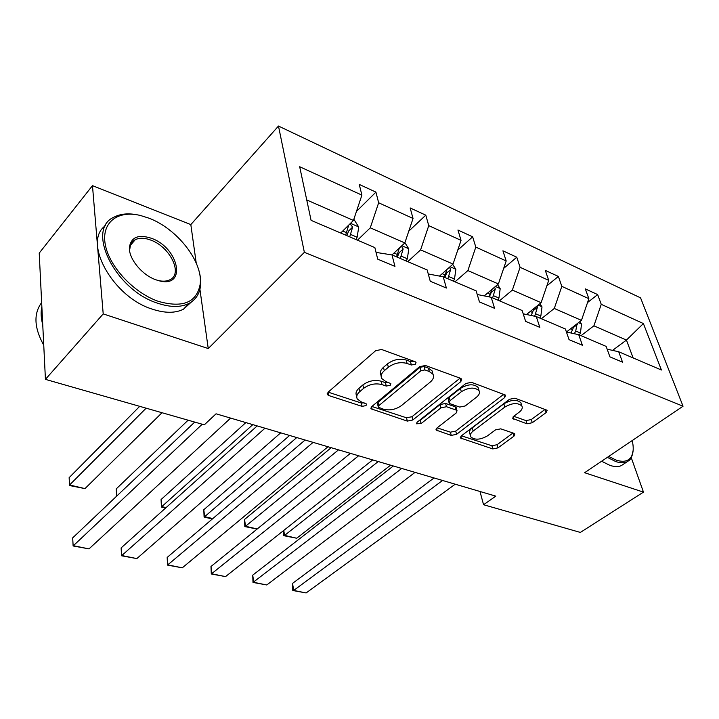 <?xml version="1.0" encoding="UTF-8"?>
<svg xmlns="http://www.w3.org/2000/svg" width="719" height="719" viewBox="0 0 719 719"><rect width="100%" height="100%" fill="white"/><g stroke="black" fill="none" stroke-linecap="round" stroke-linejoin="round"><path stroke-width="1.08" d="M415.429 364.173L416.031 362.385L415.205 361.756L381.6 349.488L375.624 350.71L328.053 392.25L327.352 394.533L328.718 395.522L362.088 406.379L366.025 405.579L366.555 404.006L361.423 401.975L357.298 399.009C356.094 396.645 356.903 394.201 359.716 391.675L363.616 388.35C369.314 384.225 375.444 382.975 382.005 384.611L386.265 386.067L390.273 385.258L390.839 383.578L385.726 381.474L381.726 378.527C380.441 376.019 381.295 373.413 384.288 370.716L388.332 367.265C394.228 362.987 400.474 361.72 407.08 363.454L411.34 365L415.429 364.173M526.982 423.806L532.285 422.727L546.107 412.598L547.159 410.27L514.957 398.182L509.474 399.297L461.346 435.885L460.466 438.015L492.794 448.926L497.97 447.874L513.932 436.181L514.912 434.006L513.995 433.35L500.748 428.839L495.445 429.908L487.491 435.849C480.292 439.911 474.702 440.235 470.711 436.819C469.804 435.013 470.612 433.099 473.147 431.076L504.819 407.08C512.135 402.865 517.815 402.487 521.859 405.965C522.848 407.934 521.949 410.01 519.172 412.194L513.797 416.211L512.809 418.485L526.982 423.806L526.011 420.615L531.305 419.545L545.281 409.255M584.619 472.716L643.469 492.129L580.359 532.428L483.563 504.729L495.813 496.146L216.051 413.811L204.313 424.83L45.432 379.362L103.203 313.897L208.24 348.553L304.362 252.342L683.05 406.217L584.619 472.716M460.807 381.636L461.733 379.165L460.654 378.356L425.423 365.495L419.608 366.672L371.768 406.568L371.004 408.796L407.322 421.1L412.796 419.995L460.807 381.636L460.07 378.14M471.52 382.328L505.682 395.162L504.693 397.562L456.574 434.321L451.253 435.408L436.181 430.088L437.035 427.931L456.143 413.039L457.032 410.765L455.981 410.001L446.472 406.729L440.954 407.853L421.091 423.572L416.49 423.788L417.074 422.26L465.876 383.47L471.52 382.328M643.469 492.129L631.318 457.841M196.224 263.046L190.823 224.598L92.472 185.646L103.203 313.897M92.472 185.646L39.221 253.115L45.432 379.362M607.142 349.164L618.717 351.771L622.537 362.16L609.928 356.858L606.144 346.396L578.714 334.677L582.408 345.273L569.044 339.647L565.386 328.987L536.284 316.558L539.834 327.361L525.634 321.384L522.138 310.509L491.203 297.298L494.582 308.325L479.465 301.962L476.149 290.862L443.201 276.788L446.382 288.04L430.259 281.264L427.158 269.94L391.999 254.921L394.947 266.398L377.718 259.155L374.86 247.597L311.084 220.356L299.67 166.736L361.9 195.128L359.248 184.423L375.92 192.126L378.652 202.776L413.039 218.459L410.154 207.944L425.792 215.17L428.749 225.631L461.041 240.362L457.949 230.026L472.653 236.83L475.807 247.102L506.185 260.961L502.914 250.814L516.772 257.213L520.089 267.306L548.714 280.365L545.299 270.398L558.366 276.438L561.827 286.351L588.861 298.682L585.311 288.885L597.66 294.592L601.246 304.335L643.397 323.559L661.417 370.015L618.717 351.771M304.362 252.342L278.478 126.05L640.575 297.864L683.05 406.217M541.407 318.742L554.295 308.46L581.446 320.359L566.446 332.007L578.714 334.677M581.446 320.359L588.861 298.682M554.295 308.46L561.827 286.351M499.462 300.83L512.359 290.081L541.119 302.681L526.506 314.509M541.119 302.681L548.714 280.365M512.359 290.081L520.089 267.306M523.198 313.817L536.284 316.558M454.992 281.83L467.871 270.578L498.393 283.951L484.255 295.904M498.393 283.951L506.185 260.961M467.871 270.578L475.807 247.102M477.236 294.502L491.203 297.298M407.763 261.653L420.606 249.861L453.042 264.08L439.498 276.096M453.042 264.08L461.041 240.362M420.606 249.861L428.749 225.631M428.263 273.975L443.201 276.788M357.505 240.182L370.276 227.806L404.824 242.941L391.999 254.921L376.046 252.405M404.824 242.941L413.039 218.459M370.276 227.806L378.652 202.776M306.743 199.954L353.451 220.427L340.716 233.01M353.451 220.427L361.9 195.128M190.823 224.598L278.478 126.05M479.986 491.49L483.563 504.729M633.124 357.927L626.438 340.078L593.903 325.815L581.042 335.674M612.543 350.378L626.438 340.078L643.397 323.559M593.903 325.815L601.246 304.335M356.453 211.449L375.92 192.126M408.769 231.167L425.792 215.17M457.733 250.167L472.653 236.83M503.659 268.394L516.772 257.213M546.844 285.847L558.366 276.438M587.54 302.537L597.66 294.592M208.24 348.553L199.918 289.308M413.82 361.253L410.486 361.594L406.226 360.048C399.638 358.296 393.401 359.563 387.523 363.85L388.332 367.265M381.133 375.992L380.926 375.129C379.65 372.613 380.495 370.006 383.479 367.301L387.523 363.85M356.759 396.511L356.57 395.639C355.366 393.266 356.166 390.812 358.97 388.287L362.861 384.953C368.55 380.827 374.671 379.578 381.223 381.223L385.474 382.688L388.53 382.445M328.161 392.161L361.351 403.026L364.147 402.865M371.876 406.469L406.523 417.811L411.987 416.705L459.881 378.302M424.92 369.917L420.867 370.743L378.859 405.606L378.311 407.179L383.551 409.237C389.86 410.747 395.818 409.533 401.418 405.606L430.178 382.14C433.332 379.425 434.267 376.792 432.973 374.248L429.315 371.507L424.92 369.917L424.048 366.528L419.995 367.355L420.867 370.743M378.194 406.675L377.556 403.844L378.095 402.263L419.995 367.355M432.685 373.143L432.092 370.878L428.434 368.128L429.315 371.507M424.048 366.528L428.434 368.128M437.143 427.841L450.409 432.182L455.72 431.103L503.902 394.147M456.313 408.086L455.1 406.72L445.6 403.44L440.091 404.563L420.273 420.3L421.091 423.572M418.539 421.091L420.273 420.3M476.526 397.149C479.24 394.911 480.085 392.772 479.052 390.723C474.729 386.957 468.824 387.289 461.328 391.729L450.022 400.672L449.132 403L450.202 403.781L459.72 407.08L465.22 405.956L476.526 397.149M478.566 389.033L478.108 387.424C473.794 383.64 467.898 383.973 460.412 388.413L461.328 391.729M448.962 402.379L448.252 399.701L449.141 397.373L460.412 388.413M513.708 416.283L526.011 420.615M521.284 404.096L520.871 402.73C516.826 399.243 511.164 399.611 503.866 403.835L504.819 407.08M470.334 435.408L469.84 433.62C468.923 431.804 469.732 429.89 472.257 427.859L503.866 403.835M461.463 435.804L491.904 445.771L497.072 444.719L512.998 433.009L513.932 436.181M139.702 406.343L69.132 477.668L69.563 484.992L146.137 408.176M353.856 219.223L358.736 227.078L357.127 237.234L356.04 239.562M162.018 412.724L84.977 488.605L69.554 485.541L69.132 477.668M348.634 225.326L345.677 235.131M349.713 236.848L352.652 227.069L350.036 223.798M352.652 227.069L348.733 230.925L346.783 235.598M69.554 485.541L69.563 484.992L84.977 488.605M230.637 418.107L89.003 548.885L73.14 545.667L72.682 537.875L73.113 545.955L202.228 424.228M194.732 422.089L72.682 537.875M89.003 548.885L73.113 545.955M148.896 218.154L140.556 215.52C117.754 209.858 101.064 222.441 105.298 244.64C109.234 266.74 134.058 293.136 158.548 301.423C182.86 308.199 196.736 302.492 200.161 284.311C203.216 262.067 177.296 228.723 148.896 218.154M198.219 268.376C200.322 274.595 201.095 280.374 200.547 285.713C199.603 293.864 195.73 299.769 188.926 303.436C180.784 307.489 170.448 307.444 157.928 303.301C115.301 290.35 85.219 229.343 114.087 217.111C120.729 213.669 128.863 212.995 138.488 215.071M151.215 238.223C179.373 247.794 187.255 289.038 158.522 280.617L156.041 279.835C141.949 275.134 128.288 258.283 129.438 247.066C131.218 237.108 138.479 234.16 151.215 238.223M157.767 280.401C162.629 281.614 166.691 281.399 169.936 279.754C183.309 273.759 169.891 246.626 150.622 240.038C144.474 237.782 139.342 237.674 135.226 239.724C132.008 241.485 130.247 244.406 129.923 248.477L129.438 247.066M43.751 345.201C34.126 327.855 33.434 313.646 41.657 302.564M42.736 324.637C40.947 318.113 40.65 312.109 41.855 306.654M191.658 301.773L183.48 309.206C175.319 313.286 164.993 313.295 152.491 309.206C112.712 297.244 82.074 241.44 105.558 225.595M133.77 240.658L134.435 240.64M608.687 456.457L616.156 460.115C624.829 462.829 630.284 460.762 632.522 453.905C633.547 450.292 633.439 445.843 632.208 440.567M633.142 450.418L631.426 457.652L629.547 460.142L627.022 461.832C624.002 463.162 620.218 463.063 615.671 461.517L607.348 457.356M623.786 463.98L621.297 465.633C618.268 466.973 614.475 466.892 609.928 465.364L601.605 461.239M188.108 420.193L116.235 488.884L116.829 495.993M404.914 242.671L408.805 248.882L407.331 258.759L406.253 261.006M399.36 248.046L396.529 256.854M400.303 258.463L403.161 248.981L401.409 246.132M403.161 248.981L399.207 252.657L397.292 257.177M116.586 496.218L116.235 488.884M245.853 422.583L161.065 499.561L161.811 506.616L252.809 424.632M452.7 264.385L455.864 269.391L454.507 278.999L453.446 281.174M447.002 269.436L444.297 277.264M447.856 278.783L450.615 269.58L449.483 267.234M450.615 269.58L446.652 273.085L444.764 277.462M165.604 508.027L161.407 507.048L161.811 506.616L166.062 507.614M161.407 507.048L161.065 499.561M280.707 432.838L136.826 558.591L121.763 555.535L121.125 547.905L121.52 555.769L264.978 428.209M257.177 425.918L121.125 547.905M136.826 558.591L121.52 555.769M327.981 446.751L182.284 567.821L167.958 564.909L167.168 557.432L167.518 565.098L313.116 442.383M305.09 440.019L167.168 557.432M182.284 567.821L167.518 565.098M289.604 435.462L203.792 509.735L204.672 516.655L296.749 437.565M497.584 284.634L500.19 288.696L498.941 298.052L497.89 300.156M491.832 289.505L489.073 296.866M492.623 297.9L495.301 288.975L494.609 287.151M495.301 288.975L491.329 292.327L489.297 296.911M212.348 518.974L204.097 517.042L204.672 516.655L212.824 518.57M204.097 517.042L203.792 509.735M372.694 459.908L225.55 576.602L211.916 573.834L210.982 566.5L211.296 573.978L358.628 455.774M350.405 453.356L210.982 566.5M225.55 576.602L211.296 573.978M331.189 447.694L244.55 519.451L245.547 526.245L338.505 449.851M539.906 303.67L542 306.905L540.85 316.027L539.816 318.068M534.1 308.361L531.215 315.497M534.693 316.225L537.435 307.256L537.066 305.961M257.096 529.076L244.82 526.578L245.547 526.245L257.222 528.977M244.82 526.578L244.55 519.451M415.043 472.374L266.785 584.969L253.78 582.327L252.728 575.146L252.998 582.435L401.714 468.455M393.329 465.984L252.728 575.146M266.785 584.969L252.998 582.435M283.762 530.433L284.589 535.394L378.239 461.544M579.865 321.591L581.509 324.116L580.44 333.014L579.424 334.982M390.57 465.175L296.731 538.234L283.717 535.682L283.385 530.739M574.014 326.129L571.057 333.014M574.337 333.724L575.739 330.992L577.087 323.748M283.717 535.682L284.589 535.394L296.731 538.234M455.217 484.202L306.123 592.95L293.712 590.434L292.543 583.388L292.786 590.506L293.712 590.434L442.571 480.481M434.042 477.964L292.543 583.388M306.123 592.95L292.786 590.506M406.226 360.048L407.08 363.454M383.479 367.301L384.288 370.716M385.474 382.688L386.265 386.067M381.223 381.223L382.005 384.611M362.861 384.953L363.616 388.35M358.97 388.287L359.716 391.675M361.351 403.026L362.088 406.379M328.062 392.25L328.718 395.522M410.486 361.594L411.34 365M411.987 416.705L412.796 419.995M406.523 417.811L407.322 421.1M371.588 406.72L372.253 409.686M378.095 402.263L378.859 405.606M503.722 394.3L504.693 397.562M455.72 431.103L456.574 434.321M450.409 432.182L451.253 435.408M436.604 428.308L437.26 430.852M455.1 406.72L455.981 410.001M445.6 403.44L446.472 406.729M440.091 404.563L440.954 407.853M449.141 397.373L450.022 400.672M513.069 416.912L513.734 419.159M472.257 427.859L473.147 431.076M497.072 444.719L497.97 447.874M491.904 445.771L492.794 448.926M460.843 436.343L461.481 438.734M545.092 409.399L546.107 412.598M531.305 419.545L532.285 422.727M358.619 226.88L350.504 223.339M346.774 232.785L342.702 231.042M357.127 237.234L350.8 234.511M408.689 248.693L401.849 245.718M397.607 254.589L394.003 253.043M407.331 258.759L401.382 256.207M455.747 269.203L450.058 266.722M445.358 275.071L442.185 273.705M454.507 278.999L448.917 276.599M500.073 288.508L495.409 286.477M490.313 294.359L487.509 293.154M498.941 298.052L493.665 295.788M541.892 306.725L538.136 305.099M532.707 312.54L530.245 311.48M540.85 316.027L535.871 313.897M533.606 310.356L537.435 307.256M581.401 323.945L578.471 322.669M572.746 329.715L570.589 328.79M580.44 333.014L575.739 330.992M573.735 327.262L577.249 324.539M327.181 393.688L327.352 394.533M370.842 408.068L371.004 408.796M432.092 370.878L432.973 374.248M436.029 429.495L436.181 430.088M456.152 407.493L457.032 410.765M478.108 387.424L479.052 390.723M512.656 417.982L512.809 418.485M520.871 402.73L521.859 405.965M460.322 437.476L460.466 438.015M157.982 280.464L158.522 280.617M183.48 309.206L188.926 303.436M135.226 239.724L130.579 245.152M200.161 284.311L200.547 285.713M621.297 465.633L627.022 461.832M632.522 453.905L632.441 455.127"/></g></svg>
